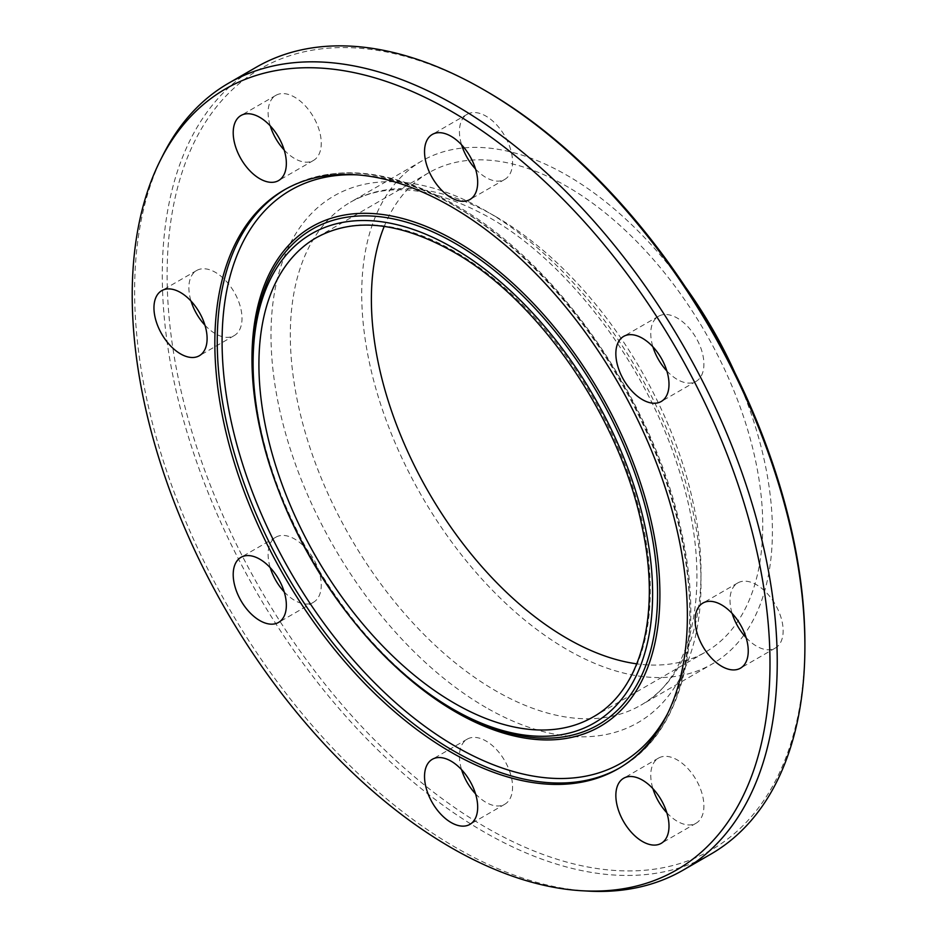 <?xml version="1.0" encoding="UTF-8"?>
<svg xmlns="http://www.w3.org/2000/svg" width="938" height="938" viewBox="0 0 938 938"><rect width="100%" height="100%" fill="white"/><g stroke="black" fill="none" stroke-linecap="round" stroke-linejoin="round"><path stroke-width="0.7" stroke-dasharray="4.69 3.52" d="M666.848 370.944A37.579 21.703 -120 0 0 677.33 379.491A37.579 21.703 -120 0 0 696.125 381.344A37.579 21.703 -120 0 0 701.882 351.234A37.579 21.703 -120 0 0 677.33 318.111A37.579 21.703 -120 0 0 658.535 316.258A37.579 21.703 -120 0 0 652.907 346.814M475.519 168.969A37.579 21.703 -120 0 0 486.013 177.517A37.579 21.703 -120 0 0 504.796 179.381A37.579 21.703 -120 0 0 510.553 149.259A37.579 21.703 -120 0 0 486.013 116.148A37.579 21.703 -120 0 0 467.218 114.284A37.579 21.703 -120 0 0 461.59 144.839M284.202 150.021A37.579 21.703 -120 0 0 294.684 158.569A37.579 21.703 -120 0 0 313.48 160.433A37.579 21.703 -120 0 0 319.237 130.312A37.579 21.703 -120 0 0 294.684 97.2A37.579 21.703 -120 0 0 275.889 95.336A37.579 21.703 -120 0 0 270.261 125.891M204.953 325.193A37.579 21.703 -120 0 0 215.435 333.74A37.579 21.703 -120 0 0 234.23 335.593A37.579 21.703 -120 0 0 239.987 305.483A37.579 21.703 -120 0 0 215.435 272.36A37.579 21.703 -120 0 0 196.652 270.507A37.579 21.703 -120 0 0 191.024 301.063M284.202 591.866A37.579 21.703 -120 0 0 294.684 600.414A37.579 21.703 -120 0 0 313.48 602.266A37.579 21.703 -120 0 0 319.237 572.157A37.579 21.703 -120 0 0 294.684 539.045A37.579 21.703 -120 0 0 275.889 537.181A37.579 21.703 -120 0 0 270.261 567.736M475.519 793.829A37.579 21.703 -120 0 0 486.013 802.377A37.579 21.703 -120 0 0 504.796 804.241A37.579 21.703 -120 0 0 510.553 774.12A37.579 21.703 -120 0 0 486.013 741.008A37.579 21.703 -120 0 0 467.218 739.144A37.579 21.703 -120 0 0 461.59 769.699M666.848 812.789A37.579 21.703 -120 0 0 677.33 821.325A37.579 21.703 -120 0 0 696.125 823.189A37.579 21.703 -120 0 0 701.882 793.079A37.579 21.703 -120 0 0 677.33 759.956A37.579 21.703 -120 0 0 658.535 758.092A37.579 21.703 -120 0 0 652.907 788.647M746.097 637.617A37.579 21.703 -120 0 0 756.579 646.165A37.579 21.703 -120 0 0 775.374 648.017A37.579 21.703 -120 0 0 781.131 617.908A37.579 21.703 -120 0 0 756.579 584.796A37.579 21.703 -120 0 0 737.784 582.932A37.579 21.703 -120 0 0 732.156 613.487M464.216 147.864A290.405 167.668 60 0 1 567.068 175.359A290.405 167.668 60 0 1 685.291 286.852M734.958 372.89A290.405 167.668 60 0 1 744.795 633.842M743.881 635.108A290.405 167.668 60 0 1 712.259 663.963A290.405 167.668 60 0 1 567.068 649.577A290.405 167.668 60 0 1 377.346 393.679A290.405 167.668 60 0 1 421.866 160.973A290.405 167.668 60 0 1 462.657 148.016M804.898 643.374A450.979 260.377 60 0 1 486.013 827.48A450.979 260.377 60 0 1 167.116 275.151A450.979 260.377 60 0 1 486.013 91.045M710.781 854.178A454.391 262.347 60 0 1 483.586 831.666A454.391 262.347 60 0 1 186.744 431.257A454.391 262.347 60 0 1 256.402 67.137M588.126 891.1A454.391 262.347 60 0 1 455.938 847.635A454.391 262.347 60 0 1 163.083 154.899M384.228 226.386A276.733 159.777 60 0 1 428.701 172.803A276.733 159.777 60 0 1 567.068 186.51A276.733 159.777 60 0 1 747.844 430.378A276.733 159.777 60 0 1 705.435 652.121A276.733 159.777 60 0 1 636.785 663.846M495.674 216.572A290.405 167.668 60 0 1 685.385 472.471A290.405 167.668 60 0 1 640.865 705.177A290.405 167.668 60 0 1 495.674 690.79A290.405 167.668 60 0 1 305.952 434.892A290.405 167.668 60 0 1 350.472 202.186A290.405 167.668 60 0 1 495.674 216.572M486.013 707.533A304.064 175.558 60 0 1 271 335.124A304.064 175.558 60 0 1 486.013 210.991A304.064 175.558 60 0 1 701.014 583.401A304.064 175.558 60 0 1 486.013 707.533M285.258 189.359A334.127 192.911 60 0 1 286.453 188.655A334.127 192.911 60 0 1 453.523 205.199A334.127 192.911 60 0 1 671.807 499.637A334.127 192.911 60 0 1 620.581 767.39A334.127 192.911 60 0 1 619.373 768.081M356.827 174.831A330.715 190.942 60 0 1 455.938 206.595A330.715 190.942 60 0 1 667.739 713.361M444.975 704.356A286.09 165.17 60 0 1 253.237 372.245C256.062 489.847 344.551 643.105 444.975 704.356M359.277 628.202A288.447 166.53 60 0 1 276.335 484.547M428.701 172.803L316.235 237.736A276.733 159.777 60 0 1 454.602 251.443A276.733 159.777 60 0 1 635.389 495.299A276.733 159.777 60 0 1 592.968 717.054L705.435 652.121M658.535 316.258L623.641 336.402M467.218 114.284L432.312 134.439M275.889 95.336L240.996 115.491M196.652 270.507L161.746 290.651M275.889 537.181L240.996 557.324M467.218 739.144L432.312 759.299M658.535 758.092L623.641 778.247M737.784 582.932L702.879 603.075M421.866 160.973L350.472 202.186C386.819 181.55 432.946 186.568 488.839 217.253C567.83 261.655 646.059 364.659 678.291 467.816C714.697 577.28 695.41 676.626 640.865 705.177L712.259 663.963M284.038 190.051L286.453 188.655C333.963 163.001 390.22 168.465 455.223 205.035C557.231 262.124 653.88 401.452 681.164 530.451C705.88 638.262 682.325 732.93 620.581 767.39L618.165 768.785M775.374 648.017L740.469 668.173M696.125 823.189L661.22 843.344M504.796 804.241L469.891 824.385M313.48 602.266L278.574 622.422M234.23 335.593L199.325 355.748M313.48 160.433L278.574 180.577M504.796 179.381L469.891 199.536M696.125 381.344L661.22 401.499"/><path stroke-width="1.41" d="M642.424 338.266A37.579 21.703 -120 0 0 623.641 336.402A37.579 21.703 -120 0 0 617.872 366.524A37.579 21.703 -120 0 0 642.424 399.635A37.579 21.703 -120 0 0 661.22 401.499A37.579 21.703 -120 0 0 666.977 371.389A37.579 21.703 -120 0 0 642.424 338.266M652.907 346.814A37.579 21.703 -120 0 0 666.848 370.944M451.108 136.303A37.579 21.703 -120 0 0 432.312 134.439A37.579 21.703 -120 0 0 426.556 164.549A37.579 21.703 -120 0 0 451.108 197.672A37.579 21.703 -120 0 0 469.891 199.536A37.579 21.703 -120 0 0 475.66 169.415A37.579 21.703 -120 0 0 451.108 136.303M461.59 144.839A37.579 21.703 -120 0 0 475.519 168.969M259.779 117.344A37.579 21.703 -120 0 0 240.996 115.491A37.579 21.703 -120 0 0 235.227 145.601A37.579 21.703 -120 0 0 259.779 178.724A37.579 21.703 -120 0 0 278.574 180.577A37.579 21.703 -120 0 0 284.331 150.467A37.579 21.703 -120 0 0 259.779 117.344M270.261 125.891A37.579 21.703 -120 0 0 284.202 150.021M180.53 292.515A37.579 21.703 -120 0 0 161.746 290.651A37.579 21.703 -120 0 0 155.978 320.773A37.579 21.703 -120 0 0 180.53 353.884A37.579 21.703 -120 0 0 199.325 355.748A37.579 21.703 -120 0 0 205.082 325.638A37.579 21.703 -120 0 0 180.53 292.515M191.024 301.063A37.579 21.703 -120 0 0 204.953 325.193M259.779 559.189A37.579 21.703 -120 0 0 240.996 557.324A37.579 21.703 -120 0 0 235.227 587.446A37.579 21.703 -120 0 0 259.779 620.557A37.579 21.703 -120 0 0 278.574 622.422A37.579 21.703 -120 0 0 284.331 592.312A37.579 21.703 -120 0 0 259.779 559.189M270.261 567.736A37.579 21.703 -120 0 0 284.202 591.866M451.108 761.164A37.579 21.703 -120 0 0 432.312 759.299A37.579 21.703 -120 0 0 426.556 789.409A37.579 21.703 -120 0 0 451.108 822.532A37.579 21.703 -120 0 0 469.891 824.385A37.579 21.703 -120 0 0 475.66 794.275A37.579 21.703 -120 0 0 451.108 761.164M461.59 769.699A37.579 21.703 -120 0 0 475.519 793.829M642.424 780.111A37.579 21.703 -120 0 0 623.641 778.247A37.579 21.703 -120 0 0 617.872 808.357A37.579 21.703 -120 0 0 642.424 841.48A37.579 21.703 -120 0 0 661.22 843.344A37.579 21.703 -120 0 0 666.977 813.223A37.579 21.703 -120 0 0 642.424 780.111M652.907 788.647A37.579 21.703 -120 0 0 666.848 812.789M721.674 604.94A37.579 21.703 -120 0 0 702.879 603.075A37.579 21.703 -120 0 0 697.122 633.197A37.579 21.703 -120 0 0 721.674 666.308A37.579 21.703 -120 0 0 740.469 668.173A37.579 21.703 -120 0 0 746.226 638.063A37.579 21.703 -120 0 0 721.674 604.94M732.156 613.487A37.579 21.703 -120 0 0 746.097 637.617M685.291 286.852A290.405 167.668 60 0 1 734.958 372.89M744.795 633.842A290.405 167.668 60 0 1 743.881 635.108M160.457 160.105L163.083 154.899A454.391 262.347 60 0 1 228.743 83.107L256.402 67.137A454.391 262.347 60 0 1 483.586 89.649A454.391 262.347 60 0 1 483.598 89.649L486.013 91.045A450.979 260.377 60 0 1 804.898 643.374L804.898 646.165A454.391 262.347 60 0 1 710.781 854.178L683.134 870.136A454.391 262.347 60 0 1 588.126 891.1L582.299 890.772A450.979 260.377 60 0 1 451.108 847.635A450.979 260.377 60 0 1 160.457 160.105A450.979 260.377 60 0 1 451.108 111.188A450.979 260.377 60 0 1 762.852 581.912A450.979 260.377 60 0 1 582.299 890.772M486.013 91.045L483.598 89.649A454.391 262.347 60 0 1 804.898 646.165M228.743 83.107A454.391 262.347 60 0 1 455.938 105.619A454.391 262.347 60 0 1 752.78 506.028A454.391 262.347 60 0 1 683.134 870.136M451.108 752.229A334.127 192.911 60 0 1 232.823 457.791A334.127 192.911 60 0 1 284.038 190.051A334.127 192.911 60 0 1 451.108 206.595A334.127 192.911 60 0 1 669.38 501.033A334.127 192.911 60 0 1 618.165 768.785A334.127 192.911 60 0 1 451.108 752.229M636.785 663.846A276.733 159.777 60 0 1 567.068 638.415A276.733 159.777 60 0 1 384.228 226.386M462.657 148.016A290.405 167.668 60 0 1 464.216 147.864M619.373 768.081A334.127 192.911 60 0 1 453.523 750.834A334.127 192.911 60 0 1 235.567 457.498A334.127 192.911 60 0 1 285.258 189.359M667.739 713.361A330.715 190.942 60 0 1 455.938 746.648A330.715 190.942 60 0 1 227.664 403.446A330.715 190.942 60 0 1 356.827 174.831M455.27 710.605A286.09 165.17 60 0 1 444.975 704.356L442.689 702.902A282.502 163.106 60 0 1 253.354 374.954A282.502 163.106 60 0 1 452.855 247.738A282.502 163.106 60 0 1 652.614 593.731A282.502 163.106 60 0 1 452.855 709.069A282.502 163.106 60 0 1 442.689 702.902C343.156 642.026 256.297 491.594 253.354 374.954L253.237 372.245A286.09 165.17 60 0 1 455.27 243.423A286.09 165.17 60 0 1 657.561 593.801A286.09 165.17 60 0 1 455.27 710.605M276.335 484.547A288.447 166.53 60 0 1 455.938 241.113A288.447 166.53 60 0 1 659.895 594.375A288.447 166.53 60 0 1 455.938 712.141A288.447 166.53 60 0 1 359.277 628.202M592.968 717.054A276.733 159.777 60 0 1 454.602 703.348A276.733 159.777 60 0 1 273.814 459.491A276.733 159.777 60 0 1 316.235 237.736C353.755 217.112 399.307 221.743 452.902 251.607C538.553 299.41 620.405 418.36 642.084 526.839C661.372 615.011 641.193 690.427 592.968 717.054"/></g></svg>
